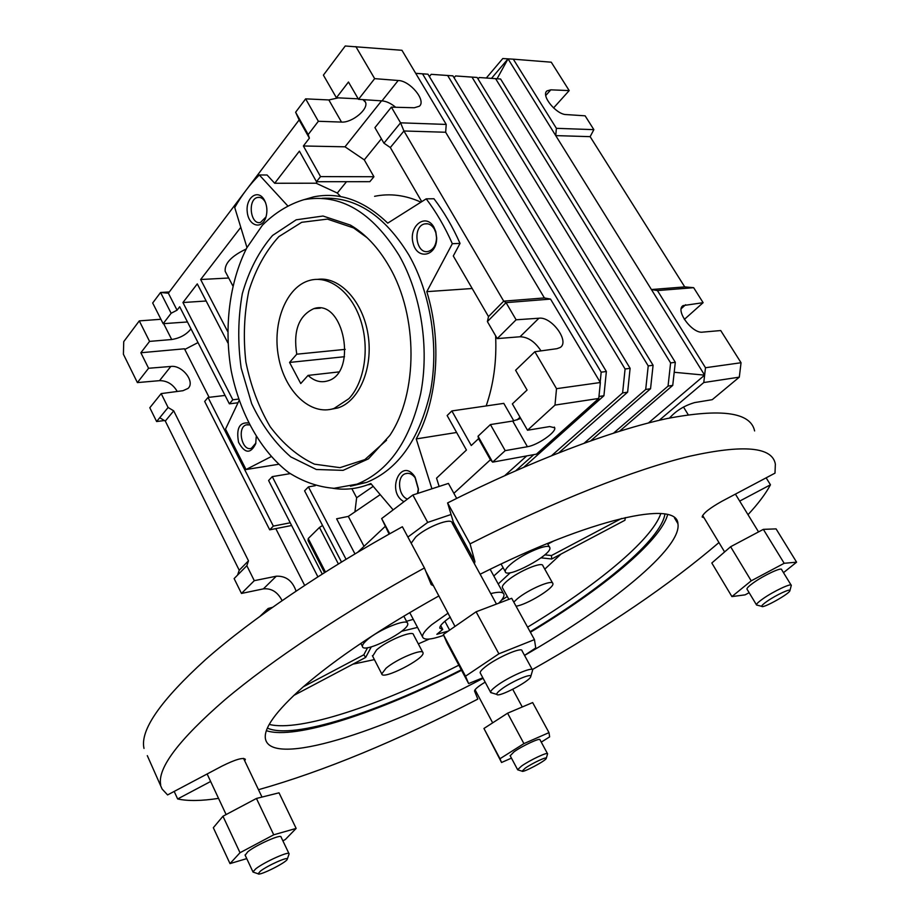 <?xml version="1.0" encoding="UTF-8"?>
<svg xmlns="http://www.w3.org/2000/svg" width="920" height="920" viewBox="0 0 920 920"><rect width="100%" height="100%" fill="white"/><g stroke="black" fill="none" stroke-linecap="round" stroke-linejoin="round"><path stroke-width="1.38" d="M354.936 553.874L336.616 518.799L348.312 516.396L380.224 494.626M348.312 516.396L364.032 546.319M504.85 475.559L526.723 455.917M648.462 422.947L704.628 375.141L705.49 367.735L657.432 290.57L651.418 289.536L555.737 135.608L556.381 128.328L513.314 59.179L502.78 58.546L486.335 77.993M674.199 372.278L704.628 375.141L703.777 382.536L739.3 377.154L741.048 362.733L720.728 330.544L702.765 332.12C692.404 334.075 674.797 310.224 683.123 305.589L703.121 302.68L693.657 287.684L684.733 286.913L590.134 136.654L593.86 129.651L585.12 115.816L566.317 114.586C556.381 114.758 540.638 95.427 546.986 90.896L550.804 89.838L569.192 90.585L551.264 62.203L513.314 59.179M248.446 422.959C239.372 422.084 236.083 428.536 238.579 442.336C244.846 453.652 250.562 454.112 255.725 443.716L256.22 436.827M433.895 227.113C425.661 212.486 408.376 226.193 413.091 243.19C417.197 260.486 437 256.323 436.666 237.855L435.804 231.679L433.895 227.113M417.956 493.338L418.428 489.566L414.793 476.629C400.832 456.354 385.756 492.062 403.995 501.699M264.477 200.249L263.983 199.398C257.485 188.646 245.444 198.007 247.261 212.094C248.618 226.262 262.108 230.08 265.96 217.12C267.593 211.163 267.099 205.539 264.477 200.249M350.44 486.208L366.562 482.425C398.107 469.568 419.336 439.553 430.261 392.368C439.185 347.127 430.916 293.618 408.928 255.081C384.572 215.372 355.649 196.454 322.149 198.306M332.844 488.29C344.54 490.153 356.074 489.014 367.436 484.886L370.806 483.529L393.15 509.875M431.928 488.796L416.231 438.921C437.552 400.292 442.209 341.343 426.799 291.651L452.329 243.708C444.958 226.998 436.241 212.048 426.202 198.846L387.745 223.134C364.021 200.399 339.296 191.659 313.559 196.892L304.186 199.617M287.454 205.562L259.313 174.972C249.998 184.276 241.799 195.132 234.726 207.517L246.974 247.537M239.062 400.556L225.515 429.122L246.042 469.534L271.101 456.653M238.015 402.764L229.367 403.834L232.84 399.786L182.942 302.53L206.16 301.001M169.303 291.962L160.563 292.479L168.371 293.192L177.054 310.19L179.688 306.762L229.367 403.834M238.556 399.084L232.84 399.786M182.942 302.53L197.282 283.889L227.884 342.907M228.712 278.012L200.652 279.519L240.787 227.332M227.585 331.338L200.652 279.519M317.273 181.711L316.089 183.206L274.689 183.264L299.402 151.144L316.48 181.711L369.84 181.677L373.934 176.732L320.539 176.605L303.381 145.981L345.011 146.809L364.274 159.861L373.934 176.732M452.329 243.708L460.034 243.397L453.296 255.978L488.508 316.606L487.393 321.586L497.248 338.594L520.041 336.766L538.913 318.228L516.12 319.792L506.057 302.645L503.7 301.15L403.937 130.985L400.568 122.82L391.379 107.157L374.923 127.638L383.939 143.175L400.568 122.82L446.223 124.43L401.948 50.289L345.241 46L323.403 75.141L336.409 97.761L348.473 82.018L358.512 99.325L374.659 78.637L355.867 46.609M453.87 493.315L490.417 459.77L492.637 462.139L505.206 450.639L490.417 424.568L478.043 436.218L492.637 462.139L536.441 454.147L598.77 398.452L554.99 405.087L527.505 430.238L512.359 403.891L527.079 390.034L515.602 370.254L534.853 351.728L556.945 348.68L560.234 347.472C569.986 341.516 551.505 316.261 538.913 318.228M540.971 350.876C534.98 341.676 527.999 336.973 520.041 336.766M385.238 526.378L357.811 552.172M351.842 488.669L356.638 497.743L354.993 511.301M315.284 485.679L308.43 486.898L304.589 490.843L341.481 562.005M346.035 559.233L308.43 486.898M246.042 469.534L278.599 464.278M198.007 342.573L184.793 349.45M160.931 319.274L139.288 320.884L123.728 341.653L123.406 354.269L137.39 382.593L148.58 368.264L140.863 352.751L184.46 348.795L209.116 397.325M177.054 310.19L171.143 313.26L160.563 292.479L152.685 302.99L163.15 323.679L187.473 321.966M556.381 128.328L593.86 129.651M491.487 78.361L508.035 58.857L555.737 135.608L590.134 136.654M704.628 375.141L651.418 289.536L684.733 286.913M657.432 290.57L693.657 287.684M705.49 367.735L741.048 362.733M669.576 418.025C675.981 410.78 684.342 405.628 694.657 402.58L712.252 399.671L739.3 377.154M659.168 420.313L703.777 382.536M513.808 420.842L503.792 403.374L451.869 410.929L471.258 445.522L478.549 438.679L490.417 459.77M439.15 486.45L436.54 478.159L466.44 450.053L447.143 415.541L451.869 410.929M156.618 421.544L168.095 407.479L161.184 393.599L149.81 407.755L156.618 421.544L164.415 420.543M246.836 565.697L254.288 580.669L241.465 593.446L234.128 578.588L246.836 565.697L248.48 560.82L173.708 410.849L168.095 407.479M703.121 302.68L684.342 319.401M318.366 121.279L308.188 134.561L295.619 112.24L305.647 98.854L318.366 121.279L341.516 122.084C352.026 122.923 368.816 109.112 365.504 102.223L364.803 101.016M308.062 540.58L324.472 572.585L308.062 540.58L308.234 538.534L319.47 527.447L322.552 525.492M290.191 473.627L272.262 476.629L268.605 480.527L317.872 576.782M322.218 574.011L272.262 476.629M282.072 600.576C277.656 592.02 271.434 588.121 263.396 588.869L276.287 576.207L254.288 580.669M276.287 576.207C285.878 575.793 292.457 580.75 296.044 591.065M268.824 609.868L268.134 608.488L272.354 607.372M275.805 528.62L304.635 585.373M177.261 391.46C172.971 384.226 167.06 380.627 159.539 380.65L170.809 366.459L148.58 368.264M170.809 366.459C182.091 364.745 195.5 381.788 188.059 388.412L182.999 390.701L161.184 393.599M237.567 575.103L239.223 570.239L165.301 421.061L159.723 417.737M159.539 380.65L137.39 382.593M247.365 188.531L299.138 119.945L295.619 112.24M338.353 97.853L328.842 99.946L305.647 98.854M374.659 78.637L398.187 80.5C409.986 80.626 426.454 100.533 419.405 106.202L414.322 107.755L391.379 107.157M598.77 398.452L600.357 382.513L550.539 299.092L544.41 297.942L445.659 132.25L403.937 130.985L390.322 147.545L421.751 201.664M445.659 132.25L446.223 124.43M544.41 297.942L503.7 301.15L488.508 316.606M550.539 299.092L506.057 302.645L487.393 321.586M600.357 382.513L556.519 388.677L534.853 351.728M554.99 405.087L556.519 388.677M527.505 430.238L549.734 426.558L554.714 427.823C556.462 432.135 537.406 445.28 527.424 446.717L505.206 450.639M263.396 588.869L241.465 593.446M168.371 293.192L245.007 191.659M406.513 621.299L413.287 619.344M493.822 575.989L503.091 567.651M463.381 543.559L464.749 542.984M688.217 414.736L683.491 407.019M171.143 313.26L163.15 323.679M373.198 486.346L356.638 497.743M163.656 323.644L171.695 339.514L149.569 341.4L139.288 320.884M426.202 198.846L433.964 198.755C443.992 211.899 452.686 226.78 460.034 243.397M426.799 291.651L472.19 288.512M416.231 438.921L456.619 432.48M383.939 143.175L390.322 147.545M508.035 58.857L497.076 78.752M515.901 470.637L533.795 454.629M600.173 382.191L601.174 372.186L422.522 73.841L415.725 73.358M523.871 467.176L603.922 395.738L598.966 396.485M603.922 395.738L606.36 371.496L427.972 74.198L415.702 73.324M584.234 443.129L645.702 389.459L648.22 365.907L471.994 77.119L455.572 75.946L454.077 77.751M590.789 440.784L650.543 388.734L645.702 389.459M650.543 388.734L653.085 365.263L477.123 77.452L455.572 75.946M558.969 452.686L627.624 392.173L630.108 368.322L452.928 75.854L431.192 74.324L429.387 76.555M551.724 455.561L622.61 392.932L627.624 392.173M622.61 392.932L625.082 369L447.649 75.498L431.192 74.324M316.48 181.711L320.539 176.605M269.709 529.828L273.343 526.102L208.023 397.452L204.677 401.442L269.709 529.828L291.628 525.492M273.343 526.102L290.237 522.79M208.023 397.452L225.066 395.439M268.134 608.488L260.314 616.009M358.512 99.325L381.984 100.878L398.187 80.5M395.669 107.272C390.942 103.362 386.388 101.234 381.984 100.878M497.248 338.594L516.12 319.792M681.26 308.66L685.595 304.75M545.767 95.496L550.804 89.838M553.564 107.95L569.192 90.585M399.188 255.53C371.99 211.761 340.216 193.154 303.865 199.686C288.581 204.355 274.769 212.876 262.407 225.227L246.79 247.882C229.275 282.486 223.836 327.796 231.253 371.001C239.936 413.827 260.889 451.409 288.845 472.673C303.324 481.85 318.389 487.059 334.041 488.301L357.075 484.138C388.596 471.247 409.791 441.082 420.67 393.633C429.548 348.128 421.222 294.296 399.188 255.53M389.309 266.673C378.488 247.814 365.539 233.956 350.451 225.112L323.012 216.027L296.194 219.811L272.55 235.462C259.037 251.114 248.963 270.491 242.339 293.583C237.992 317.906 237.601 342.746 241.178 368.092L251.677 403.696C262.027 425.5 275.068 443.221 290.789 456.895L316.33 469.487L343.068 470.361L368.448 458.85L389.804 435.459C417.99 393.668 418.335 316.181 389.309 266.673M367.103 237.705L353.625 227.941L327.416 219.109L301.691 222.306L278.84 236.658C265.65 251.171 255.633 269.295 248.814 291.03C244.122 314.007 243.133 337.663 245.881 361.985C250.734 385.825 258.819 407.387 270.158 426.684C283.084 443.9 297.839 456.4 314.456 464.163L339.986 467.659L364.826 459.62L386.538 440.243M317.745 279.346C339.641 276.299 362.997 301.311 368.069 334.719C373.382 368.08 359.145 401.338 337.87 407.951L330.613 409.365M265.604 202.791L264.799 201.296C262.798 198.26 260.44 196.972 257.726 197.432C247.33 199.03 250.286 225.308 260.521 222.444L266.018 216.901M417.461 493.499L418.358 488.681L415.38 478.101C412.401 474.041 409.055 472.569 405.363 473.708C396.543 476.33 398.222 496.121 407.491 499.054M434.274 228.965C431.698 224.859 428.513 223.169 424.706 223.893C411.976 226.343 416.047 255.196 428.559 251.321C433.55 249.527 436.218 244.996 436.54 237.751L435.838 232.702L434.274 228.965M249.435 424.902L246.284 424.856C236.681 427.34 242.075 451.938 251.424 448.281L255.886 443.037M165.301 421.061L173.708 410.849M239.223 570.239L248.48 560.82M225.837 272.561L225.181 271.32C224.457 263.453 231.46 256.024 246.192 249.021M619.574 431.192L672.738 385.399L675.314 362.296L500.583 79.005L479.216 77.51L478.02 78.936M613.651 433.055L668.046 386.112L672.738 385.399M668.046 386.112L670.611 362.917L495.615 78.683L479.216 77.51M653.085 365.263L648.22 365.907M477.123 77.452L471.994 77.119M625.082 369L630.108 368.322M447.649 75.498L452.928 75.854M316.089 183.206L337.295 193.039L340.653 196.581M259.313 174.972L267.064 174.995L274.689 183.264M346.518 181.7L337.295 193.039M381.397 138.793L364.274 159.861M381.547 100.855L345.011 146.809M486.174 405.938C493.637 384.272 496.788 360.881 495.615 335.777M517.12 419.911L520.018 417.22M420.946 202.158C405.363 195.109 389.907 193.165 374.578 196.316M149.569 341.4L140.863 352.751M171.695 339.514C179.986 338.18 186.427 334.638 190.992 328.865M358.225 98.831L336.409 97.761M362.917 99.613L365.504 102.223M303.381 145.981L309.384 138.161L308.188 134.561M299.138 119.945L309.384 138.161M319.47 527.447L338.353 563.925M308.234 538.534L325.427 571.976M478.043 436.218L478.549 438.679M520.754 418.485L512.727 421.049L490.417 424.568M606.36 371.496L601.174 372.186M427.972 74.198L422.522 73.841M670.611 362.917L675.314 362.296M495.615 78.683L500.583 79.005M357.247 230.184L356.983 229.333M348.853 398.716L334.029 408.468C310.626 416.242 284.786 391.46 278.576 357.121C271.964 322.909 286.315 286.35 310.051 280.301C329.256 275.137 351.325 291.916 360.559 319.987C369.909 347.967 364.596 382.214 348.853 398.716M320.24 308.166L313.823 308.637C298.781 315.617 293.089 330.809 296.757 354.2L289.558 362.434L300.748 383.548L308.05 375.406L338.686 371.945M313.823 308.637C343.976 298.229 358.064 373.543 327.359 380.983C320.585 382.892 314.157 381.029 308.05 375.406M344.505 356.707L289.558 362.434M296.757 354.2L345.23 349.37M448.178 613.088L431.733 624.703C425.201 630.257 422.142 634.328 422.556 636.928C423.901 640.32 430.951 639.779 443.704 635.329M498.651 603.244C502.55 599.403 504.321 596.47 503.987 594.481C503.274 591.859 498.858 591.571 490.739 593.595M450.34 617.124C443.129 622.184 439.61 625.853 439.794 628.141L442.738 629.429L436.839 634.317L448.258 631.085M454.997 626.417L425.787 571.274M440.691 625.577L442.738 629.429M444.889 621.241L449.627 630.131M553.851 540.903L547.779 544.111M544.789 554.841L551.448 555.553L621.575 518.454M269.249 724.408C299.437 732.205 380.052 705.18 458.838 665.183M527.585 627.153C595.435 586.281 651.682 540.316 660.824 513.567M468.291 549.458L466.969 550.125M352.9 664.171L374.405 659.606M418.324 643.885L429.364 639.043M501.423 600.242L507.276 596.494M544.778 569.146L561.028 554.07M467.889 548.734L466.555 549.355M551.448 555.553L551.724 558.992L624.944 520.248L625.289 517.592M371.3 646.852L365.688 657.409L293.721 695.474M367.609 647.668L363.803 654.798L303.266 686.814M496.466 604.072L452.111 522.962C451.858 517.12 426.259 526.976 415.656 537.107L411.194 543.214M289.029 854.139L289.087 853.817C289.777 850.597 264.5 861.902 255.84 868.744L252.954 871.872L253.816 872.332M288.96 853.564L281.071 837.039C281.681 833.635 256.427 844.767 247.848 851.724L245.145 855.209M386.02 668.254L381.754 673.9C382.237 680.547 425.235 658.547 423.016 652.809C423.085 648.048 396.623 659.03 386.02 668.254M422.763 652.326L413.517 634.742C413.471 629.774 387.044 640.573 376.556 649.922L372.646 656.202M260.417 871.113L258.129 873.793C258.957 876.288 286.948 862.27 287.258 859.211C288.892 856.025 267.731 865.386 260.417 871.113M282.877 840.822L285.315 839.523L296.148 828.414L273.734 834.796L240.016 852.725L230 863.604L246.744 858.613M296.148 828.414L279.024 792.821L256.438 798.456L222.962 816.235L213.325 827.712L230 863.604M240.016 852.725L222.962 816.235M273.734 834.796L256.438 798.456M532.335 669.656L522.054 650.854C522.64 646.392 496.869 657.535 485.346 666.816C481.827 669.576 480.102 671.565 480.148 672.773L480.435 673.325M524.526 655.385L535.75 647.933L534.451 639.619L498.881 653.809L465.531 676.188L468.613 683.571L482.839 677.798M534.451 639.619L511.692 598.299L476.111 611.788L443.348 634.49L446.97 642.873L468.613 683.571M498.881 653.809L476.111 611.788M465.531 676.188L443.348 634.49M791.096 585.074L781.644 569.641C782.092 566.789 763.933 575.218 753.457 582.762C749.144 585.844 746.971 587.926 746.925 589.007L747.132 589.352M783.495 572.654L796.593 562.178L784.173 563.293L751.214 580.83L731.906 596.585L745.085 594.86L749.156 592.698M796.593 562.178L776.077 528.885L763.347 529.356L730.618 546.733L711.815 563.005L731.906 596.585M751.214 580.83L730.618 546.733M784.173 563.293L763.347 529.356M547.481 753.63L539.994 739.772C540.466 737.414 522.341 745.809 513.992 751.847L510.209 755.78M541.27 742.13L549.642 736.862L548.987 732.63L523.917 743.613L499.985 758.735L501.549 762.496L511.451 758.126M548.987 732.63L532.657 702.569L507.587 713.195L483.943 728.479L501.549 762.496M499.985 758.735L483.943 728.479M523.917 743.613L507.587 713.195M485.162 682.134C478.216 686.355 474.674 689.31 474.536 691.012L477.813 699.096C396.991 740.98 323.874 771.178 258.486 789.705M210.634 781.482L177.652 798.962L174.19 791.418M244.743 760.92L245.341 759.299C243.098 757.217 235.336 759.483 222.03 766.084L167.589 794.926L162.138 789.072L147.303 755.642M433.573 585.81L431.216 584.614L424.43 567.95L402.373 526.746C323.23 570.181 251.401 619.148 205.551 659.594C160.413 700.683 139.898 730.296 144.003 748.431M474.421 563.741L474.904 561.534L453.353 522.158L447.603 502.929L470.051 543.87L474.904 561.534M452.962 524.503L453.353 522.158M704.053 517.799L702.144 516.994C703.041 513.406 709.63 508.173 721.889 501.285L774.996 473.144L775.353 464.14C772.397 446.913 743.855 444.268 689.735 456.216C635.191 469.361 554.415 501.032 470.051 543.87M748.006 514.683C758.183 503.723 765.681 493.764 770.466 484.794L739.692 501.101M770.466 484.794L766.141 477.836M438.966 595.884C381.282 628.095 335.926 658.513 302.898 687.148C275.862 711.252 263.385 728.536 265.477 739.024C271.423 767.521 381.11 732.412 483.092 678.281M524.549 655.419C610.006 606.292 682.318 547.803 677.913 523.653C677.074 499.859 591.548 518.109 480.148 574.229M177.652 798.962C187.921 801.182 201.549 800.986 218.546 798.376M532.3 669.587C607.327 627.164 669.542 584.821 718.957 542.558M424.43 567.95C344.551 611.708 271.664 660.295 224.836 699.821C178.675 739.91 157.286 768.269 160.689 784.875M754.607 430.94C750.685 412.286 721.441 408.169 666.885 418.588C611.972 430.284 531.334 460.69 447.603 502.929M389.747 533.749L381.662 518.558L389.114 534.106M501.089 689.459C497.846 691.943 496.421 693.588 496.846 694.404C498.076 697.946 530.023 681.191 530.725 676.637C532.737 672.382 511.002 681.743 501.089 689.459M530.725 676.637L532.622 670.185C533.335 665.931 507.541 677.281 495.88 686.412C492.326 689.149 490.544 691.081 490.555 692.219L492.234 693.024M451.065 514.498L427.697 522.399L407.893 537.05M456.665 498.387L448.419 483.425L412.861 494.994L381.662 518.558M767.13 601.266C763.301 603.945 761.519 605.647 761.783 606.349C762.45 608.89 789.44 593.883 789.9 590.72C791.234 587.983 776.054 594.998 767.13 601.266M789.923 590.651L791.292 585.396C791.832 582.682 773.651 591.203 763.071 598.678C758.724 601.726 756.505 603.761 756.435 604.785L757.436 605.233M525.262 768.131L522.077 771.178C522.56 773.11 546.054 760.656 546.261 758.367C547.411 756.148 532.312 763.151 525.262 768.131M546.261 758.367L547.584 753.813C548.124 751.571 529.989 760.069 521.571 766.038L517.615 769.683L518.213 769.982M366.953 640.078C363.722 642.919 362.216 645.058 362.457 646.472C363.124 654.384 410.251 630.476 407.698 623.553C407.698 617.872 378.442 629.659 366.953 640.078M552.587 583.05L542.903 565.8C542.8 561.073 518.592 571.17 507.518 580.646C503.815 583.751 502.067 586.017 502.308 587.454L502.607 587.983M401.534 631.315L417.542 627.417M498.214 583.981L510.37 572.677M465.083 543.593L463.703 544.157M427.697 522.399L412.861 494.994M363.803 654.798L365.688 657.409M551.724 558.992L541.006 557.842M460.345 534.934L458.999 535.555M511.025 563.925C506.931 567.387 505.011 569.94 505.264 571.573C505.931 579.496 552.379 554.702 549.849 547.779C549.792 542.386 523.216 553.357 511.025 563.925M516.028 606.188C526.746 604.865 554.702 587.765 552.874 583.579C552.885 579.025 528.655 589.294 517.466 598.655L513.774 602.082M266.397 730.675C295.09 740.301 379.385 712.126 461.564 670.312M530.391 632.258C601.611 589.536 660.583 541.27 667.632 514.636M471.005 554.403L469.671 555.07M267.409 728.088C292.997 739.956 378.166 712.068 461.276 669.783M530.092 631.718C602.14 588.455 661.135 539.476 664.918 514.061M459.137 532.726L457.792 533.347M670.174 417.185L670.565 417.829M328.842 99.946L341.516 122.084M512.727 421.049L527.424 446.717M683.123 305.589L682.341 306.303M546.986 90.896L546.445 91.517M357.075 484.138L366.562 482.425M353.625 227.941L350.451 225.112M257.726 197.432L259.785 197.409M264.799 201.296L263.983 199.398M405.363 473.708L407.652 473.294M415.38 478.101L414.793 476.629M418.358 488.681L418.428 489.566M424.706 223.893L427.708 223.813M435.838 232.702L435.804 231.679M246.284 424.856L247.963 424.626M225.181 271.32L232.76 285.717M371.346 484.173L367.436 484.886M554.714 427.823L554.288 427.087M337.87 407.951L334.029 408.468M503.378 593.377L490.141 569.296M422.556 636.928L409.722 612.594M261.993 797.065L243.547 758.39M226.113 814.556L207.126 773.973M252.954 871.872L245.03 854.944M372.393 655.695L381.754 673.9M287.258 859.211L289.052 854.07M258.129 873.793L253.023 872.068M453.387 522.284L474.927 561.66M496.846 694.404L490.671 692.564M490.555 692.219L480.148 672.773M761.783 606.349L756.493 604.981M756.435 604.785L746.925 589.007M522.077 771.178L517.661 769.81M517.615 769.683L510.105 755.584M360.858 643.379L362.457 646.472M403.788 616.124L407.364 622.909M522.272 706.974L512.727 689.31M492.671 722.844L475.042 689.747M758.54 531.898L735.413 494.12M724.603 551.931L702.627 515.441M501.089 564.029L505.264 571.573M547.434 543.501L549.47 547.089M502.308 587.454L508.863 599.369M677.913 523.653L674.475 517.891"/></g></svg>
